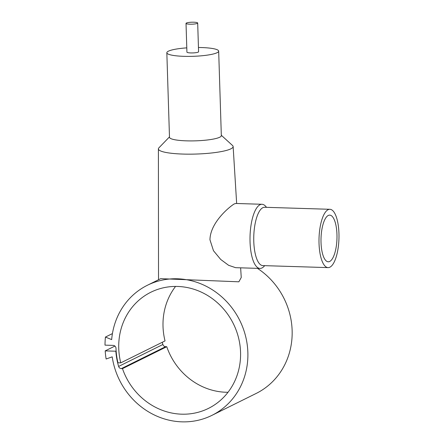<?xml version="1.0" encoding="UTF-8"?>
<svg xmlns="http://www.w3.org/2000/svg" width="444" height="444" viewBox="0 0 444 444"><rect width="100%" height="100%" fill="white"/><g stroke="black" fill="none" stroke-linecap="round" stroke-linejoin="round"><path stroke-width="0.67" d="M175.563 286.424A64.83 59.94 -116.4 0 0 163.02 326.501A64.83 59.94 -116.4 0 0 165.035 340.92L120.762 362.853A64.83 59.94 63.6 0 1 118.748 348.435A64.83 59.94 63.6 0 1 150.866 292.23A64.83 59.94 63.6 0 1 240.554 352.197A64.83 59.94 63.6 0 1 208.43 408.408A64.83 59.94 63.6 0 1 122.483 368.648L121.329 368.614A2.919 2.697 63.6 0 1 118.62 366.433A68.071 62.937 63.6 0 1 115.851 351.215L105.189 350.888A79.415 73.427 -116.4 0 0 106.127 359.007L112.21 356.848A72.611 67.133 -116.4 0 0 211.888 415.379L256.16 393.445A72.611 67.133 -116.4 0 0 291.364 321.85A72.611 67.133 -116.4 0 0 257.431 268.354M211.888 415.379A72.611 67.133 -116.4 0 0 247.092 343.789A72.611 67.133 -116.4 0 0 147.414 285.253A72.611 67.133 -116.4 0 0 111.666 339.605L105.439 337.063A79.415 73.427 -116.4 0 0 105.006 345.138L113.176 345.393A2.919 2.697 63.6 0 1 116.006 348.351A67.749 62.637 -116.4 0 0 117.954 362.77L120.762 362.853M240.642 267.832L241.242 277.511L238.861 281.807L160.722 278.66L147.414 285.253M186.019 23.382L186.924 52.126A5.833 0.988 -1.8 0 0 191.758 52.941A5.833 0.988 -1.8 0 0 198.235 52.109A5.833 0.988 -1.8 0 0 198.585 51.759L197.685 23.016A5.833 0.988 -1.8 0 0 192.846 22.2A5.833 0.988 -1.8 0 0 186.369 23.033A5.833 0.988 -1.8 0 0 186.019 23.382A5.833 0.988 -1.8 0 0 190.853 24.204A5.833 0.988 -1.8 0 0 197.33 23.371A5.833 0.988 -1.8 0 0 197.685 23.016M186.791 47.863A25.93 4.379 -1.8 0 0 168.393 51.188A25.93 4.379 -1.8 0 0 166.833 52.758L169.491 137.274A25.93 4.379 -1.8 0 0 190.981 140.915A25.93 4.379 -1.8 0 0 219.769 137.213A25.93 4.379 -1.8 0 0 221.328 135.648L218.676 51.127A25.93 4.379 -1.8 0 0 198.451 47.497M166.833 52.758A25.93 4.379 -1.8 0 0 188.328 56.394A25.93 4.379 -1.8 0 0 217.116 52.697A25.93 4.379 -1.8 0 0 218.676 51.127M169.48 136.896L158.919 147.819A37.385 6.31 -1.8 0 0 158.397 148.884A37.385 6.31 -1.8 0 0 189.288 154.162A37.385 6.31 -1.8 0 0 230.886 148.829A37.385 6.31 -1.8 0 0 233.133 146.537A37.385 6.31 -1.8 0 0 232.545 145.504L221.317 135.27M264.713 265.656L264.058 266.361A32.09 10.961 -88.2 0 1 261.993 267.971A32.09 10.961 -88.2 0 1 260.006 268.431L235.603 267.677L228.605 265.301L220.701 259.446L213.481 250.721L209.957 239.782C210.245 222.794 228.804 207.281 234.188 203.94L235.786 203.469L261.993 204.279A32.09 10.961 -88.2 0 1 265.906 206.599L266.517 207.337M328.088 267.615L262.837 265.601A29.176 9.968 -88.2 0 1 253.74 238.761A29.176 9.968 -88.2 0 1 262.837 207.698A29.176 9.968 -88.2 0 1 264.641 207.281L329.892 209.296A29.176 9.968 -88.2 0 1 338.994 236.13A29.176 9.968 -88.2 0 1 329.892 267.194A29.176 9.968 -88.2 0 1 328.088 267.615A29.176 9.968 -88.2 0 1 318.992 240.781A29.176 9.968 -88.2 0 1 328.088 209.712A29.176 9.968 -88.2 0 1 329.892 209.296M260.006 268.431A32.09 10.961 -88.2 0 1 250 238.911A32.09 10.961 -88.2 0 1 260.006 204.739A32.09 10.961 -88.2 0 1 261.993 204.279M122.483 368.648L166.755 346.714A64.83 59.94 -116.4 0 0 228.011 392.274M328.271 215.462A23.338 7.975 -88.2 0 1 329.714 215.129A23.338 7.975 -88.2 0 1 336.996 236.597A23.338 7.975 -88.2 0 1 329.714 261.449A23.338 7.975 -88.2 0 1 328.271 261.782A23.338 7.975 -88.2 0 1 320.99 240.315A23.338 7.975 -88.2 0 1 328.271 215.462M166.755 346.714L165.601 346.675A2.919 2.697 63.6 0 1 162.893 344.494A68.071 62.937 63.6 0 1 162.282 342.285M115.851 351.215L116.145 351.071M105.189 350.888L114.907 346.07M105.439 337.063L112.426 333.599M121.329 368.614L165.601 346.675M118.62 366.433L162.893 344.494M233.133 146.537L236.658 203.496M158.397 148.884L158.525 279.748"/></g></svg>
